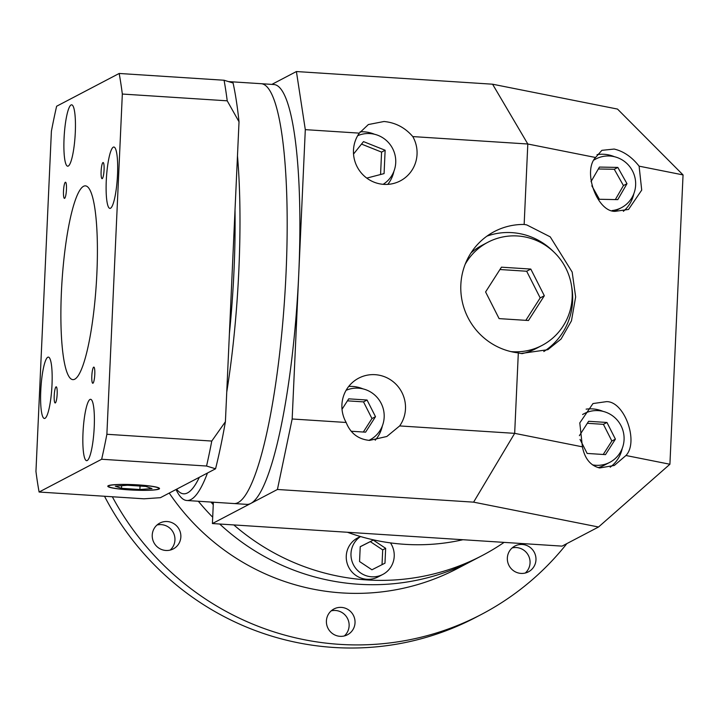 <?xml version="1.0" encoding="UTF-8"?>
<svg xmlns="http://www.w3.org/2000/svg" width="719" height="719" viewBox="0 0 719 719"><rect width="100%" height="100%" fill="white"/><g stroke="black" fill="none" stroke-linecap="round" stroke-linejoin="round"><path stroke-width="1.08" d="M510.957 351.609A58.257 56.999 62.3 0 0 512.332 351.708A58.257 56.999 62.3 0 0 541.991 345.444A58.257 56.999 62.3 0 0 570.814 282.037A58.257 56.999 62.3 0 0 517.581 235.976A58.257 56.999 62.3 0 0 487.913 242.249A58.257 56.999 62.3 0 0 465.184 264.259M521.868 353.676A58.257 56.999 62.3 0 0 536.086 348.535L541.991 345.444M518.318 352.903L520.907 353.496L547.815 349.704L561.081 339.017L571.461 320.836L575.649 296.929L572.162 272.043L550.233 236.857L526.739 224.903L524.151 224.463A64.728 63.335 62.3 0 0 494.366 231.554A64.728 63.335 62.3 0 0 462.02 300.425A64.728 63.335 62.3 0 0 518.318 352.903L514.669 433.35L582.408 446.841C584.763 458.668 590.515 465.714 599.673 467.97L614.305 465.454L625.961 455.504L669.91 464.249L598.523 527.009L473.596 502.15L277.426 489.477L250.832 503.417A210.361 37.262 -86.3 0 0 298.736 274.316A210.361 37.262 -86.3 0 0 273.876 84.527L261.159 83.701A210.361 37.262 -86.3 0 1 286.027 273.49A210.361 37.262 -86.3 0 0 261.159 83.701L228.615 81.598M553.603 251.749A64.728 63.335 62.3 0 0 511.964 232.641A64.728 63.335 62.3 0 0 486.97 236.12M383.128 184.325A27.511 26.918 62.3 0 0 394.857 154.378A27.511 26.918 62.3 0 0 369.952 133.572A27.511 26.918 62.3 0 0 357.649 135.711M368.928 440.361A27.511 26.918 62.3 0 0 369.917 439.875A27.511 26.918 62.3 0 0 383.524 409.929A27.511 26.918 62.3 0 0 358.386 388.179A27.511 26.918 62.3 0 0 346.091 390.318M612.148 210.55A27.511 26.918 62.3 0 0 621.378 207.71A27.511 26.918 62.3 0 0 634.994 177.773A27.511 26.918 62.3 0 0 609.856 156.023A27.511 26.918 62.3 0 0 595.844 158.98A27.511 26.918 62.3 0 0 594.182 159.933M614.601 211.242A27.511 26.918 62.3 0 0 615.473 210.811L621.378 207.71M592.537 464.869A27.511 26.918 62.3 0 0 595.808 465.283A27.511 26.918 62.3 0 0 609.82 462.326A27.511 26.918 62.3 0 0 623.427 432.38A27.511 26.918 62.3 0 0 598.289 410.63A27.511 26.918 62.3 0 0 584.286 413.587A27.511 26.918 62.3 0 0 582.624 414.539M598.199 467.611A27.511 26.918 62.3 0 0 603.906 465.418L609.82 462.326M359.302 133.132A32.364 31.672 62.3 0 0 356.669 165.837A32.364 31.672 62.3 0 0 383.802 184.37A32.364 31.672 62.3 0 0 400.285 180.891A32.364 31.672 62.3 0 0 412.796 136.583C405.031 127.587 395.432 122.563 384 121.502L368.353 124.549L359.302 133.132L305.305 129.645L292.166 418.988L346.163 422.475C350.441 433.296 358.224 439.273 369.521 440.405L386.84 436.487L399.656 425.927L514.669 433.35L473.596 502.15M374.527 134.264A32.364 31.672 62.3 0 0 364.254 131.847A32.364 31.672 62.3 0 0 360.093 131.856M399.656 425.927A32.364 31.672 62.3 0 0 402.289 393.221A32.364 31.672 62.3 0 0 375.156 374.68A32.364 31.672 62.3 0 0 358.673 378.167A32.364 31.672 62.3 0 0 346.163 422.475M362.969 388.871A32.364 31.672 62.3 0 0 352.696 386.454A32.364 31.672 62.3 0 0 348.706 386.454M595.548 157.497C582.435 171.32 597.174 211.961 615.078 211.35L628.532 209.445L641.716 190.104L639.101 166.161C631.812 156.922 623.499 151.224 614.152 149.058L601.875 150.343L595.548 157.497L527.809 144.007L412.796 136.583M614.43 156.715A32.364 31.672 62.3 0 0 604.167 154.297A32.364 31.672 62.3 0 0 597.049 154.648M625.961 455.504C639.074 441.682 624.335 401.04 606.432 401.651L592.977 403.557L579.793 422.898L582.408 446.841M602.873 411.322A32.364 31.672 62.3 0 0 592.6 408.904A32.364 31.672 62.3 0 0 586.12 409.156M176.038 489.495A210.361 37.262 -86.3 0 0 186.859 500.505L234.043 503.552A210.361 37.262 -86.3 0 0 286.027 273.49A210.361 37.262 -86.3 0 1 234.043 503.552L246.761 504.37A210.361 37.262 -86.3 0 0 250.832 503.417L212.411 523.549L562.042 546.125L598.523 527.009M347.466 532.276A210.361 205.841 62.3 0 0 404.824 544.328A210.361 205.841 62.3 0 0 462.937 539.726M169.226 493.063A226.539 221.677 -117.7 0 0 342.028 592.923A226.539 221.677 -117.7 0 0 457.401 568.54L473.947 559.867A226.539 221.677 62.3 0 1 358.583 584.25A226.539 221.677 62.3 0 1 219.717 524.025A226.539 221.677 62.3 0 0 358.583 584.25A226.539 221.677 62.3 0 0 473.947 559.867L482.224 555.535A226.539 221.677 -117.7 0 1 366.852 579.918A226.539 221.677 -117.7 0 1 233.828 524.933M504.082 542.387A226.539 221.677 -117.7 0 1 482.224 555.535M198.336 501.242A226.539 221.677 62.3 0 0 212.698 517.213A226.539 221.677 62.3 0 1 198.336 501.242M213.264 504.675A226.539 221.677 -117.7 0 1 210.955 502.06M360.525 536.545A22.01 21.534 62.3 0 0 351.771 560.461A22.01 21.534 62.3 0 0 371.615 576.791A22.01 21.534 62.3 0 0 382.823 574.427A22.01 21.534 62.3 0 0 390.462 542.89M360.372 536.5L357.658 537.92A22.01 21.534 62.3 0 0 346.774 561.872A22.01 21.534 62.3 0 0 366.888 579.271A22.01 21.534 62.3 0 0 378.095 576.908L382.823 574.427M543.789 351.546A64.728 63.335 62.3 0 0 571.56 286.018M487.913 242.249L482.009 245.341A58.257 56.999 62.3 0 0 470.981 252.935M387.793 184.379A32.364 31.672 62.3 0 0 393.922 171.275M375.201 440.217A32.364 31.672 62.3 0 0 382.355 425.882M623.355 211.323A32.364 31.672 62.3 0 0 633.825 193.726M610.179 467.206A32.364 31.672 62.3 0 0 622.259 448.332M213.372 502.213L212.411 523.549M277.426 489.477L292.166 418.988M305.305 129.645L296.408 71.54L271.872 84.393M524.151 224.463L527.809 144.007L492.569 84.204L617.504 109.072L683.05 174.915L669.91 464.249M296.408 71.54L492.569 84.204M683.05 174.915L639.101 166.161M211.925 502.123A22.01 21.534 62.3 0 0 213.3 503.767M359.554 561.539L371.93 569.781L384.98 563.175L385.654 548.327L373.278 540.086L360.228 546.683L359.554 561.539M382.032 564.676L382.697 549.882L370.321 541.632L360.228 546.746M370.321 541.632L373.278 540.086M382.697 549.882L385.654 548.327M580.035 439.399L587.144 453.437L605.497 454.624L615.401 439.138L606.962 422.475L588.609 421.289L579.388 435.687M591.836 185.817L599.403 199.271L617.774 199.63L626.986 183.705L617.819 167.419L599.448 167.069L591.027 181.637M603.232 454.48L611.86 440.999L603.412 424.336L587.324 423.293M603.412 424.336L606.962 422.475M611.86 440.999L615.401 439.138M615.329 199.585L623.436 185.565L614.278 169.28L598.352 168.974M614.278 169.28L617.819 167.419M623.436 185.565L626.986 183.705M351.142 431.238L365.594 432.173L375.498 416.687L367.05 400.025L348.706 398.838L342.019 409.282M366.771 178.105L384.072 173.603L385.132 150.244L363.499 141.607L353.532 154.055M363.329 432.029L371.957 418.548L363.508 401.885L347.421 400.843M363.508 401.885L367.05 400.025M371.957 418.548L375.498 416.687M380.567 174.51L381.582 152.104L361.513 144.088M381.582 152.104L385.132 150.244M485.595 291.95L499.103 318.616L528.465 320.512L544.319 295.743L530.802 269.068L501.44 267.18L485.595 291.95M525.832 320.341L540.185 297.909L526.668 271.243L499.948 269.517M526.668 271.243L530.802 269.068M540.185 297.909L544.319 295.743M157.012 525.014A14.56 14.254 -117.7 0 1 170.151 550.098M167.194 521.536A14.56 14.254 62.3 0 0 152.572 538.953A14.56 14.254 62.3 0 0 173.297 548.903A14.56 14.254 62.3 0 0 167.194 521.536M331.189 610.862A14.56 14.254 -117.7 0 1 344.329 635.947M341.372 607.393A14.56 14.254 62.3 0 0 326.75 624.811A14.56 14.254 62.3 0 0 347.475 634.76A14.56 14.254 62.3 0 0 341.372 607.393M512.126 547.941A14.56 14.254 -117.7 0 1 525.265 573.025M522.309 544.472A14.56 14.254 62.3 0 0 507.686 561.89A14.56 14.254 62.3 0 0 528.411 571.839A14.56 14.254 62.3 0 0 522.309 544.472M566.869 543.6A278.325 272.339 -117.7 0 1 481.433 614.403L475.52 617.504A278.325 272.339 -117.7 0 1 333.778 647.46A278.325 272.339 -117.7 0 1 104.516 496.254M481.433 614.403A278.325 272.339 -117.7 0 1 339.692 644.359A278.325 272.339 -117.7 0 1 112.335 496.757M186.859 500.505A210.361 37.262 -86.3 0 0 207.476 473.021M226.746 392.089A210.361 37.262 -86.3 0 0 238.834 270.443A210.361 37.262 -86.3 0 0 237.477 155.852M101.658 459.252A258.903 45.854 -86.3 0 0 106.879 434.276L122.329 94.045A258.903 45.854 -86.3 0 0 119.174 73.464L56.621 106.241A258.903 45.854 -86.3 0 0 51.4 131.218L35.95 471.448A258.903 45.854 -86.3 0 0 39.105 492.03L101.658 459.252L206.551 466.029A258.903 45.854 -86.3 0 0 211.772 441.053L225.407 421.729L229.406 333.517A203.89 36.112 -86.3 0 0 233.99 270.829A203.89 36.112 -86.3 0 0 235.014 210.002L239.023 121.79L227.222 100.822A258.903 45.854 -86.3 0 0 224.067 80.24L233.082 83A245.961 43.562 93.7 0 1 239.023 121.79M39.105 492.03L143.998 498.806L160.418 497.683L176.631 489.19A203.89 36.112 -86.3 0 0 199.343 477.29L215.556 468.788L206.551 466.029M52.002 384.845A30.746 5.446 -86.3 0 0 48.371 357.109A30.746 5.446 -86.3 0 0 40.767 390.732A30.746 5.446 -86.3 0 0 44.407 418.467A30.746 5.446 -86.3 0 0 52.002 384.845M75.288 132.566A30.746 5.446 -86.3 0 0 71.648 104.821A30.746 5.446 -86.3 0 0 64.054 138.452A30.746 5.446 -86.3 0 0 67.685 166.188A30.746 5.446 -86.3 0 0 75.288 132.566M117.512 174.762A30.746 5.446 -86.3 0 0 113.881 147.027A30.746 5.446 -86.3 0 0 106.277 180.649A30.746 5.446 -86.3 0 0 109.917 208.393A30.746 5.446 -86.3 0 0 117.512 174.762M94.225 427.05A30.746 5.446 -86.3 0 0 90.594 399.306A30.746 5.446 -86.3 0 0 83 432.928A30.746 5.446 -86.3 0 0 86.631 460.672A30.746 5.446 -86.3 0 0 94.225 427.05M66.454 189.528A8.089 1.429 -86.3 0 0 65.501 182.231A8.089 1.429 -86.3 0 0 63.497 191.083A8.089 1.429 -86.3 0 0 64.458 198.381A8.089 1.429 -86.3 0 0 66.454 189.528M104.075 169.819A8.089 1.429 -86.3 0 0 103.114 162.521A8.089 1.429 -86.3 0 0 101.118 171.365A8.089 1.429 -86.3 0 0 102.071 178.672A8.089 1.429 -86.3 0 0 104.075 169.819M94.782 374.419A8.089 1.429 -86.3 0 0 93.83 367.112A8.089 1.429 -86.3 0 0 91.825 375.965A8.089 1.429 -86.3 0 0 92.787 383.263A8.089 1.429 -86.3 0 0 94.782 374.419M57.161 394.129A8.089 1.429 -86.3 0 0 56.208 386.831A8.089 1.429 -86.3 0 0 54.213 395.675A8.089 1.429 -86.3 0 0 55.165 402.973A8.089 1.429 -86.3 0 0 57.161 394.129M129.052 489.801A25.246 2.669 -177.4 0 0 158.881 488.525A25.246 2.669 -177.4 0 0 138.273 484.966A25.246 2.669 -177.4 0 0 108.443 486.242A25.246 2.669 -177.4 0 0 129.052 489.801M138.39 484.903A25.893 2.732 -177.4 0 0 107.796 486.206A25.893 2.732 -177.4 0 0 128.935 489.864A25.893 2.732 -177.4 0 0 159.528 488.561A25.893 2.732 -177.4 0 0 138.39 484.903M96.876 273.454A97.092 17.193 -86.3 0 0 85.399 185.862A97.092 17.193 -86.3 0 0 61.412 292.04A97.092 17.193 -86.3 0 0 72.889 379.632A97.092 17.193 -86.3 0 0 96.876 273.454M176.631 489.19L199.343 477.29M229.406 333.517L235.014 210.002M106.879 434.276L211.772 441.053M122.329 94.045L227.222 100.822M119.174 73.464L224.067 80.24M225.407 421.729A245.961 43.562 93.7 0 1 215.556 468.788M115.31 486.197L121.529 488.336L139.881 489.522L152.015 488.569L145.795 486.43L127.443 485.244L115.31 486.197M140.043 486.053L139.881 489.522M121.655 485.702L121.529 488.336M369.917 439.875L368.973 440.361M584.286 413.587L582.678 414.432M595.844 158.98L594.236 159.825M158.908 487.922L158.881 488.525M108.47 485.631L108.443 486.242"/></g></svg>

